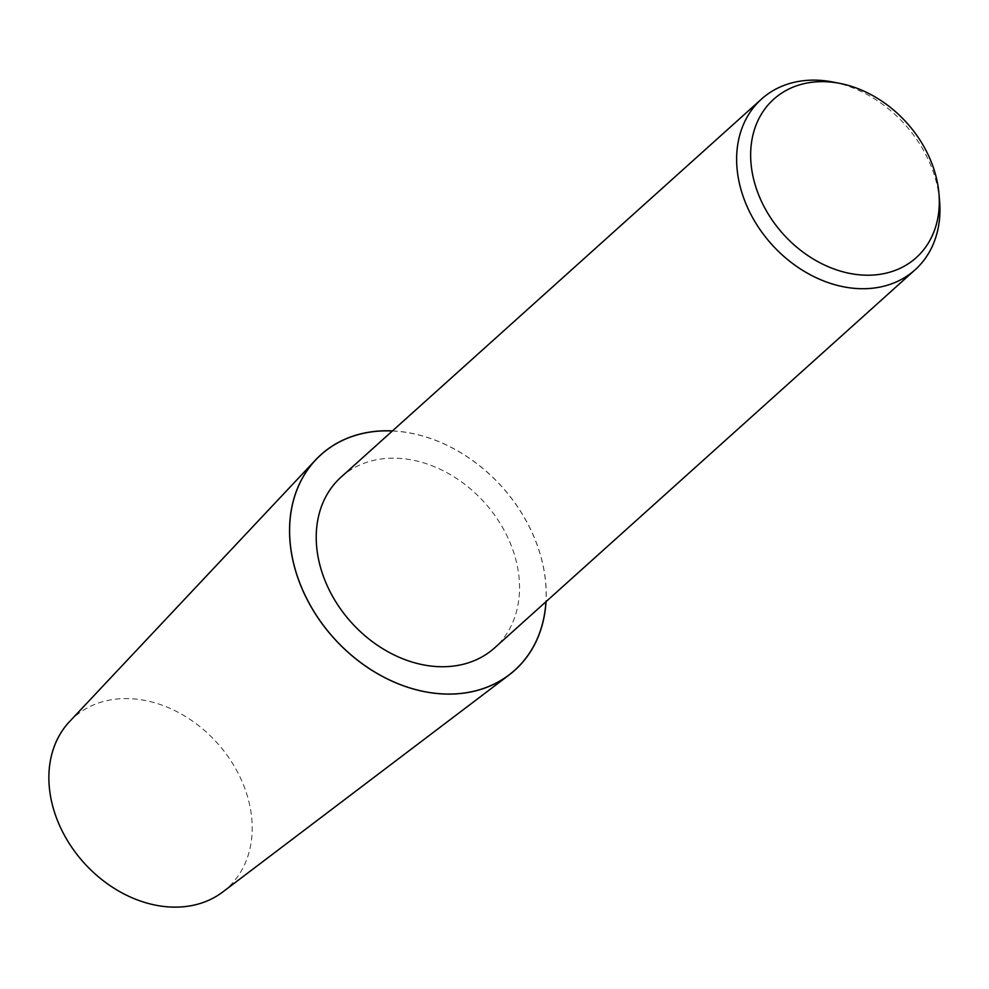 <?xml version="1.0" encoding="UTF-8"?>
<svg xmlns="http://www.w3.org/2000/svg" width="989" height="989" viewBox="0 0 989 989"><rect width="100%" height="100%" fill="white"/><g stroke="black" fill="none" stroke-linecap="round" stroke-linejoin="round"><path stroke-width="0.74" stroke-dasharray="4.95 3.71" d="M392.46 430.907A144.963 113.129 -132 0 1 534.159 537.2A144.963 113.129 -132 0 1 546.015 601.671M69.564 721.574A114.823 89.616 -132 0 1 242.639 782.843A114.823 89.616 -132 0 1 222.785 891.967M833.097 82.062A114.823 89.616 -132 0 1 930.402 164.434A114.823 89.616 -132 0 1 939.55 200.458M341.118 477.069A114.823 89.616 -132 0 1 509.99 542.454A114.823 89.616 -132 0 1 494.661 647.844M392.373 430.981A144.864 113.055 -132 0 1 534.085 537.212A144.864 113.055 -132 0 1 545.928 601.757"/><path stroke-width="1.48" d="M546.015 601.671A144.963 113.129 -132 0 1 509.1 674.968A144.963 113.129 -132 0 1 301.62 587.713A144.963 113.129 -132 0 1 315.664 459.848A144.963 113.129 -132 0 1 392.46 430.907M509.1 674.968L222.785 891.967A114.823 89.616 -132 0 1 58.438 822.86A114.823 89.616 -132 0 1 69.564 721.574L315.664 459.848M938.92 193.3L939.55 200.458A114.823 89.616 -132 0 1 915.072 269.824A114.823 89.616 -132 0 1 746.201 204.451A114.823 89.616 -132 0 1 761.53 99.048A114.823 89.616 -132 0 1 833.097 82.062L840.143 83.447A106.54 83.138 -132 0 1 930.426 159.872A106.54 83.138 -132 0 1 938.92 193.3A106.54 83.138 -132 0 1 869.541 275.202A106.54 83.138 -132 0 1 759.527 196.996A106.54 83.138 -132 0 1 840.143 83.447M915.072 269.824L494.661 647.844A114.823 89.616 -132 0 1 325.789 582.472A114.823 89.616 -132 0 1 341.118 477.069L761.53 99.048M545.928 601.757A144.864 113.055 -132 0 1 441.984 693.858A144.864 113.055 -132 0 1 301.682 587.701A144.864 113.055 -132 0 1 392.373 430.981"/></g></svg>
